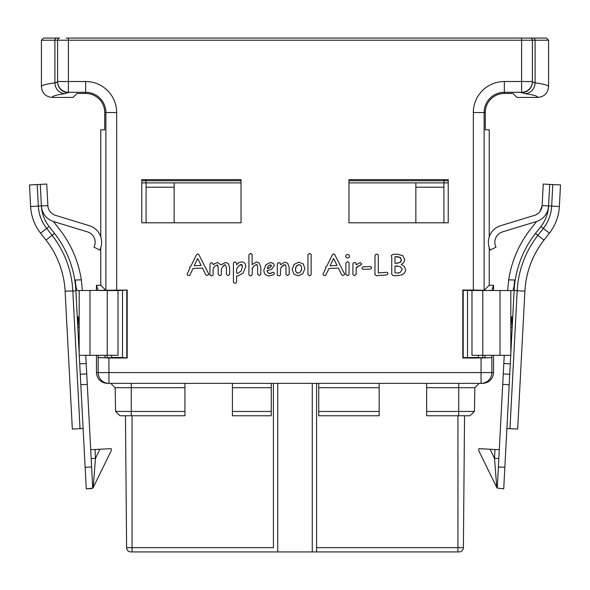 <?xml version="1.0" encoding="UTF-8"?>
<svg xmlns="http://www.w3.org/2000/svg" width="590" height="590" viewBox="0 0 590 590"><rect width="100%" height="100%" fill="white"/><g stroke="black" fill="none" stroke-linecap="round" stroke-linejoin="round"><path stroke-width="0.89" d="M107.24 383.375L108.936 383.375L107.24 383.375C100.684 382.74 97.092 379.141 96.45 372.585L96.45 355.32M493.55 355.32L493.55 372.585L491.853 372.585A10.79 10.79 -90 0 1 481.064 383.375L108.936 383.375L108.936 358.005L127.189 358.005L127.189 290.051L106.768 290.273L111.554 290.575M107.24 290.273L79.185 290.575L79.185 355.32L107.24 355.32L107.24 357.783L111.554 357.629L105.079 357.783L105.079 355.32M111.554 357.636L111.554 355.32M105.079 290.575L98.161 290.398L96.45 285.258L100.765 285.258L100.765 247.645M85.661 93.463L85.661 92.298L68.396 92.298L65.018 93.655C56.448 94.865 52.178 96.126 52.208 97.424L73.064 97.424L77.025 93.463L85.661 93.463A19.064 19.064 0 0 1 104.725 112.528L104.725 129.793L100.765 129.793L100.765 236.826M73.064 97.424L77.025 93.463M52.208 97.424C45.659 96.782 42.06 93.183 41.418 86.612L41.418 40.231L57.606 40.231L57.606 81.523A10.79 10.775 180 0 0 68.396 92.298L68.396 81.523L57.606 81.523M65.018 93.655A10.79 10.104 -98 0 1 54.907 82.873C45.954 84.082 41.455 85.329 41.418 86.612M50.548 83.522L51.544 83.36M51.61 83.352L56.581 82.504M66.235 38.07L546.428 38.07L548.582 40.231L535.093 40.231L535.093 82.873L532.394 81.892A10.79 10.775 -0 0 1 521.604 92.667L521.604 81.523L504.339 81.523A31.005 31.005 0 0 0 473.342 112.528L473.342 290.051L462.811 290.051L462.811 358.005L463.194 357.621L463.194 290.428L510.815 290.575L510.815 355.32L482.76 355.32L482.76 357.783L478.446 357.629L478.446 355.32M41.418 40.231L43.572 38.07L59.76 38.07A2.161 2.161 0 0 0 57.606 40.231L532.394 40.231L532.394 81.523L521.604 81.523L521.604 38.07M530.24 38.07A2.161 2.161 0 0 1 532.394 40.231L535.093 40.231A2.161 2.021 90 0 0 533.072 38.07M548.036 85.852L548.582 86.612C547.94 93.183 544.341 96.782 537.792 97.424L516.936 97.424L512.976 93.463L504.339 93.463A19.064 19.064 0 0 0 485.275 112.528L485.275 129.793L489.235 129.793L489.235 236.826M491.839 290.398L490.895 290.398L491.853 290.413L493.55 285.258L489.235 285.258L489.235 247.645M471.971 290.575L471.971 355.32L482.76 355.32L482.76 290.273L478.446 290.428L483.232 290.273L473.342 290.051M493.55 372.585C492.908 379.141 489.317 382.74 482.76 383.375M481.064 383.375L481.064 372.585L491.853 372.585L491.846 355.32M108.936 383.375A10.79 10.79 -90 0 1 98.147 372.585L481.064 372.585L481.064 358.005L491.853 357.643L484.921 357.783L484.921 355.32M481.064 358.005L462.811 358.005M141.77 179.648L141.77 222.806L241.044 222.806L241.044 179.648L141.77 179.648M348.956 179.648L348.956 222.806L448.23 222.806L448.23 179.648L348.956 179.648M213.654 267.735L214.62 266.304L217.231 264.999M217.695 265.257L217.931 265.633M221.707 268.443L221.936 268M222.231 267.477L222.548 266.96M222.85 266.533L224.406 265.153M224.672 265.05L225.424 264.991M255.964 264.615L256.2 264.593C256.982 264.32 257.454 265.146 257.601 267.064L257.601 274.247L259.202 275.405L260.315 275.088L260.787 274.217L260.787 267.418L259.276 263.007L256.473 261.967L252.114 264.593L252.114 254.482L250.603 253.324L248.921 254.725L248.921 274.719L249.408 275.567L250.477 275.913L251.591 275.545L252.114 274.66L252.446 268.214M252.734 267.646L253.147 266.975M252.114 269.033L254.091 265.81M253.943 265.965L256.421 264.608M256.871 264.792L257.55 266.186M271.548 273.037L270.508 273.435M270.132 273.509L267.926 272.875L267.123 270.604L271.481 269.372L274.365 265.574L273.428 263.428L270.338 262.476L265.839 264.836L263.87 270.132C263.87 273.944 265.81 275.847 269.682 275.847L273.775 274.638L274.365 273.686L273.922 272.617L273.023 272.219L269.741 273.531L268.273 273.133M267.211 271.732L267.13 271.238M281.083 267.55L281.312 267.159M281.6 266.732L284.815 264.718M282.986 265.264L284.587 264.704C285.376 264.438 285.84 265.242 285.988 267.108L285.988 274.357L287.419 275.501L289.174 274.313L289.174 267.418L287.662 263.221L284.859 262.167L280.493 264.689L280.125 262.727L277.964 262.867L277.307 263.767L277.307 274.947L277.787 275.619L279.977 275.552L280.493 274.733L280.493 268.893L282.168 266.016M285.28 264.903L285.7 265.426M359.878 265.456L361.788 264.106L360.343 262.594L356.102 264.851L355.903 262.661L353.535 262.705L352.909 263.634L352.909 274.601L354.288 275.714L356.102 274.461L356.279 267.912M356.471 267.565L357.009 266.879M356.102 268.317L358.838 265.707M370.483 266.474L363.101 266.82L361.862 268.133L363.042 269.387L370.328 269.033L371.641 267.934L371.361 267.019L370.041 266.503M375.026 273.745L374.856 274.571L376.309 275.714L386.679 274.933L388.05 273.716L387.615 272.698L386.679 272.248L378.279 272.971L378.279 255.441L378.028 254.519L376.767 254.165L375.535 254.548L375.026 255.507L374.938 274.144M98.154 355.32L98.154 357.643L105.079 357.783M96.45 372.585L98.147 372.585L98.147 357.481L108.936 358.005M91.28 460.635L92.719 488.1L93.294 487.377L91.472 488.579L86.273 488.852L92.623 488.173M53.439 221.493A30.002 30.002 0 0 0 54.192 222.496A30.002 30.002 0 0 1 53.439 221.493A30.002 30.002 0 0 0 54.192 222.496L59.62 229.451A107.911 107.911 0 0 1 81.295 279.852L82.371 290.619M85.757 355.32L91.612 466.963L85.144 467.302L79.274 355.32M86.273 488.852L85.144 467.302M93.235 487.488L95.477 458.342L99.931 449.241L111.178 448.651L111.281 450.59L93.294 487.377M99.931 449.241L90.705 449.72M95.02 449.499L95.477 458.342L91.17 458.57M111.178 448.651L111.281 450.59M94.407 472.214L94.26 474.131M79.185 290.575L77.541 290.745C76.538 290.155 75.793 286.578 75.328 280.007L75.881 290.575A101.436 101.436 0 0 0 54.516 233.434L46.013 240.078L40.585 233.131L46.013 240.078A90.646 90.646 0 0 1 65.107 291.143L72.334 429.07L80.034 428.672L72.806 290.737A98.353 98.353 0 0 0 52.09 235.336L46.662 228.382A39.559 39.559 0 0 1 38.328 206.102L37.2 184.545L40.275 184.382L46.743 184.05L47.871 205.6A10.79 10.79 0 0 0 55.489 215.35A10.79 10.79 0 0 1 51.345 212.983M83.109 428.51L80.034 428.672M54.516 233.434L49.088 226.486A36.477 36.477 0 0 1 42.591 213.44L41.433 206.33M77.415 319.787L75.904 290.914L77.821 327.575L79.185 327.575L78.927 319.942L78.227 316.815L77.821 327.575M43.542 213.388L42.591 213.44A36.477 36.477 0 0 1 41.403 205.94A17.265 17.265 0 0 0 53.602 221.545L87.527 231.914A10.79 10.79 0 0 1 93.987 247.136L99.754 250.072A17.265 17.265 0 0 0 89.415 225.727L55.489 215.35M49.088 226.486L40.585 233.131A47.266 47.266 0 0 1 30.628 206.5L41.403 205.94L40.275 184.382M29.5 184.95L30.628 206.5L29.5 184.95L37.2 184.545M54.192 222.496L59.62 229.451M79.185 353.58L77.828 327.642M65.107 291.143L75.904 290.914M118.029 290.575L107.24 290.575L107.24 355.32L118.029 355.32L118.029 290.575L127.189 290.051M111.554 357.481L122.499 357.481L122.499 290.575M106.768 290.273L105.883 290.376L100.765 285.258M98.147 290.413L99.105 290.398M127.189 358.005L122.499 357.481M68.396 92.667A10.79 10.775 180 0 1 57.606 81.892L54.907 82.873L54.907 40.231A2.161 2.021 90 0 1 56.928 38.07M96.45 285.258L96.45 290.575M504.339 93.463L504.339 92.298L521.604 92.298A10.79 10.775 -0 0 0 532.394 81.523M516.936 97.424L512.976 93.463M537.792 97.424C537.822 96.126 533.552 94.865 524.982 93.655L521.604 92.667M504.339 81.523L504.339 92.298A20.23 20.23 0 0 0 484.117 112.528L484.117 290.376L489.235 285.258M483.232 290.273L484.117 290.376M484.921 290.575L490.895 290.398M462.811 290.051L463.194 290.428M463.194 357.621L478.446 357.481M510.815 290.575L512.437 290.745C513.462 290.155 514.207 286.578 514.672 280.007L514.119 290.575L517.194 290.737L509.967 428.672L517.666 429.07L524.894 291.143A90.646 90.646 0 0 1 543.987 240.078L549.415 233.131A47.266 47.266 0 0 0 559.372 206.5L560.5 184.95L543.257 184.05L549.725 184.382L548.597 205.94L547.409 213.44A36.477 36.477 0 0 1 540.912 226.486L535.484 233.434A101.436 101.436 0 0 0 514.119 290.575L512.179 327.575L511.773 316.815L511.073 319.942L510.815 327.546L512.172 327.642L510.815 353.58M510.726 355.32L503.727 488.852L497.281 488.1L504.244 355.32M514.097 290.914L512.585 319.787M497.281 488.1L496.706 487.377L497.281 488.1M478.822 448.651L478.719 450.59L478.822 448.651L499.295 449.72M495.895 476.182L495.593 472.214M490.069 449.241L494.523 458.342L496.765 487.495M478.719 450.59L496.706 487.377M494.981 449.499L494.523 458.342L498.83 458.57M507.629 290.619L508.705 279.852A107.911 107.911 0 0 1 530.38 229.451L535.808 222.496L530.38 229.451M498.72 460.635L498.388 466.963L504.856 467.302M509.967 428.672L506.891 428.51M535.808 222.496A30.002 30.002 0 0 0 536.561 221.493A30.002 30.002 0 0 1 535.808 222.496M548.567 206.33L548.597 205.94A17.265 17.265 0 0 1 536.399 221.545L502.474 231.914A10.79 10.79 0 0 0 496.013 247.136L490.246 250.072A17.265 17.265 0 0 1 500.586 225.727L534.51 215.35A10.79 10.79 0 0 0 538.655 212.983M535.484 233.434L537.91 235.336A98.353 98.353 0 0 0 517.194 290.737L524.894 291.143A90.646 90.646 0 0 1 543.987 240.078L549.415 233.131A47.266 47.266 0 0 0 559.372 206.5L560.5 184.95M547.409 213.44A36.477 36.477 0 0 0 548.597 205.94A36.477 36.477 0 0 1 547.409 213.44L546.458 213.388M549.725 184.382L543.257 184.05L542.129 205.6A10.79 10.79 0 0 1 534.51 215.35M542.099 206.043L539.857 211.67M493.55 285.258L493.55 290.575M482.76 357.783L484.921 357.783M478.35 384.238L474.839 387.689L479.228 383.375L474.839 387.689L474.426 411.437L470.031 415.751L426.651 415.751L426.651 383.375M131.275 415.751L119.969 415.751L115.574 411.437L184.935 411.437L184.935 415.751L131.275 415.751L131.275 387.689L115.161 387.689L115.574 411.437L119.969 415.751L115.574 411.437M318.74 411.437L318.74 415.751L379.171 415.751L379.171 411.437L318.74 411.437L318.74 383.375M379.171 383.375L379.171 411.437M316.579 547.653L316.579 383.375L316.579 551.93L316.579 547.653L457.943 547.653L457.943 415.751M459.072 551.93A4.314 4.314 0 0 0 463.393 547.653L464.544 415.751L463.393 547.653A4.314 4.314 0 0 1 459.072 551.93L130.928 551.93A4.314 4.314 0 0 1 126.607 547.653L125.456 415.751L126.607 547.653L273.421 547.653L273.421 383.375L273.421 547.653M443.916 222.806L443.916 182.885L448.23 182.885M174.146 222.806L174.146 182.885L241.044 182.885M348.956 182.885L443.916 182.885M141.77 182.885L174.146 182.885M232.416 411.437L232.416 415.751L271.26 415.751L271.26 411.437L232.416 411.437L232.416 383.375M271.26 383.375L271.26 411.437M184.935 383.375L184.935 411.437M271.26 387.689L232.416 387.689M443.916 187.2L415.854 187.2L415.854 222.806M415.854 187.2L415.854 182.885M174.146 187.2L146.084 187.2L146.084 222.806M146.084 187.2L146.084 182.885M110.772 383.375L115.161 387.689M184.935 387.689L131.275 387.689L131.275 383.375M470.031 415.751L474.426 411.437L426.651 411.437M474.839 387.689L426.651 387.689M379.171 387.689L318.74 387.689M524.982 93.655A10.79 10.104 -82 0 0 535.093 82.873C544.046 84.082 548.545 85.329 548.582 86.612L548.582 40.231M538.84 83.426L539.452 83.522M208.934 274.372L198.808 254.541L197.525 253.884L196.426 254.851L191.057 265.847L189.596 267.093L189.928 268.162L187.089 274.247L187.583 275.191L189.626 275.633L193.085 268.465L202.436 268.044L205.748 274.719L207.09 275.501L208.934 274.372M201.124 265.448L194.213 265.751L197.68 258.479L201.124 265.448M217.017 264.976L218.189 267.277L218.189 274.571L219.716 275.685L220.837 275.338L221.361 274.475L221.361 269.188C223.212 265.766 224.488 264.364 225.21 264.976L226.457 267.307L226.457 274.357L227.858 275.501L229.068 275.154L229.643 274.313L229.643 267.602L228.219 263.472L225.498 262.476L221.117 264.822L217.304 262.476L213.13 264.652L213.13 263.789L211.751 262.69L210.615 263.074L209.974 264.032L209.974 274.785L211.331 275.913L212.548 275.567L213.13 274.689L213.13 269.092L214.62 266.304M245.72 266.732C245.72 263.524 244.238 261.916 241.281 261.908L238.78 262.653L236.597 264.822L236.597 263.066L235.056 261.908L233.928 262.321L233.411 263.221L233.411 281.968L233.906 282.831L234.997 283.215L236.111 282.868L236.597 281.998L236.597 276.002L237.497 276.127L243.139 273.118L245.72 266.732M242.475 266.791L240.993 271.216L237.593 273.502L236.597 272.661L236.597 269.092L238.397 266.238L241.192 264.534L242.475 266.791L240.993 271.216L237.593 273.502L236.701 272.912M236.597 269.092L236.981 268.273M239.798 264.991L240.676 264.6M240.941 264.549L241.989 264.866M242.136 265.065L242.306 265.456M267.963 266.444L270.308 264.822L271.326 265.692L270.183 267.462L267.27 268.664L268.258 265.987L270.308 264.822L271.304 265.935M271.282 266.031L271.053 266.525M268.915 268.251L268.339 268.465M270.308 264.822L271.112 265.175M304.882 268.62L303.164 263.885L298.71 262.167L294.13 264.423L292.175 269.446L293.923 274.232L298.23 275.847L302.795 273.731L304.882 268.62M301.638 268.62L300.635 271.843L298.297 273.229L296.187 272.219L295.428 269.416L296.35 266.296L298.71 264.822C300.517 264.549 301.49 265.817 301.638 268.62L301.623 268.103M301.527 269.755L300.635 271.843L298.297 273.229M297.36 273.082L296.991 272.919M295.804 271.555L295.553 270.751M295.428 269.416L295.45 268.863M295.612 267.941L295.826 267.3M296.069 266.761L296.35 266.296M297.139 265.397L298.71 264.822M299.572 264.917L300.148 265.131M311.137 274.402L311.137 254.541L309.706 253.353L307.951 254.666L307.951 274.571L309.477 275.744L310.561 275.382L311.137 274.402M344.826 274.372L334.7 254.541L333.416 253.884L332.325 254.851L326.956 265.847L325.488 267.093L325.828 268.162L322.988 274.247L323.475 275.191L325.518 275.633L328.984 268.465L338.328 268.044L341.64 274.719L342.982 275.501L344.826 274.372M337.023 265.448L330.112 265.751L333.571 258.479L337.023 265.448M349.575 256.222L348.985 254.946L347.576 254.423L346.183 254.969L345.593 256.222L346.183 257.469L347.576 258.007L348.992 257.498L349.575 256.222M349.066 274.247L349.066 262.823L348.498 262.004L347.311 261.724L345.88 263.096L345.88 274.431L347.436 275.56L348.594 275.191L349.066 274.247M357.813 266.23L360.461 265.419M405.573 269.32L404.047 266.112L401.2 264.475L403.582 262.749L404.77 259.88L402.845 255.736L397.232 254.128L392.616 254.511L391.177 255.765L391.745 256.952L391.745 274.343L393.117 275.619L397.446 275.714L401.982 274.726C404.379 273.627 405.573 271.82 405.573 269.32M401.458 259.851L399.836 262.572L394.99 263.376L394.99 256.724L399.563 257.188L401.458 259.851M400.374 266.628L402.24 269.387L400.19 272.447L397.446 273.089L394.99 272.786L394.99 265.965L400.374 266.628L402.24 269.387L400.19 272.447M401.348 260.728L400.086 262.417M397.704 263.288L397.144 263.31M394.99 256.724L395.713 256.672M396.45 256.643L398.427 256.79M399.843 257.329L400.772 258.029M398.759 272.949L397.446 273.089M396.377 265.92L397.203 265.876L396.377 265.92M59.76 38.07A2.161 2.161 0 0 0 57.606 40.231M68.396 38.07L68.396 81.523L85.661 81.523A31.005 31.005 0 0 1 116.658 112.528L116.658 290.051M81.295 279.852L75.328 280.007M41.403 205.94L47.871 205.6M80.27 374.289L86.737 373.949M80.815 384.717L87.283 384.385M79.724 363.853L86.192 363.514M126.806 357.621L126.806 290.428M105.883 290.376L105.883 112.528L116.658 112.528M104.725 112.528L105.883 112.528A20.23 20.23 0 0 0 85.661 92.298L85.661 81.523M89.975 290.575L89.975 355.32M473.342 112.528L485.275 112.528M467.501 357.481L467.501 290.575M500.025 290.575L500.025 355.32M510.276 363.853L503.808 363.514M503.263 373.949L509.731 374.289M502.717 384.385L509.185 384.717M514.672 280.007L508.705 279.852M540.912 226.486L543.338 228.382L537.91 235.336L543.987 240.078M543.338 228.382L549.415 233.131A47.266 47.266 0 0 0 559.372 206.5L551.672 206.102A39.559 39.559 0 0 1 543.338 228.382M542.129 205.6L551.672 206.102L552.8 184.545M277.735 551.93L277.735 383.375M312.265 551.93L312.265 383.375M132.057 551.93L132.057 415.751M463.393 547.653L457.943 547.653L457.943 551.93M448.23 180.724L444.086 180.724L444.086 179.648M241.044 180.724L145.914 180.724L145.914 179.648M444.086 182.885L444.086 180.724L348.956 180.724M145.914 182.885L145.914 180.724L141.77 180.724M458.725 415.751L458.725 383.375"/></g></svg>
